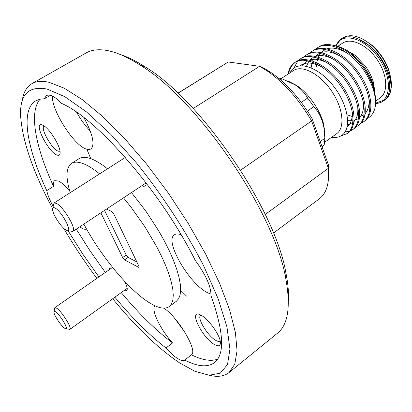 <?xml version="1.0" encoding="UTF-8"?>
<svg xmlns="http://www.w3.org/2000/svg" width="412" height="412" viewBox="0 0 412 412"><rect width="100%" height="100%" fill="white"/><g stroke="black" fill="none" stroke-linecap="round" stroke-linejoin="round"><path stroke-width="0.62" d="M55.718 311.884C54.436 310.993 53.838 311.127 53.931 312.286C54.07 315.34 61.033 325.758 64.55 328.189L65.287 328.652C69.844 331.269 60.713 315.206 55.718 311.884M54.085 311.436L54.842 307.671L56.799 308.284C61.996 311.642 72.409 328.441 69.896 329.368L66.131 328.797M54.832 207.911C53.133 207.123 52.376 207.725 52.556 209.718C52.901 214.786 61.532 227.785 66.075 230.097L66.214 230.174C74.005 234.804 61.965 211.083 54.832 207.911M53.375 205.588L54.018 203.044L56.228 203.27C63.257 206.139 77.137 229.752 72.831 231.41L70.39 231.081M375.61 103.567L378.643 103.129L381.388 102.15L386.724 98.324C397.338 88.925 386.822 58.19 367.957 44.671L359.058 39.485L365.887 43.116C384.983 55.213 397.328 86.365 387.749 97.134C392.188 90.918 392.554 82.122 388.846 70.746C385.153 60.626 379.267 52 371.191 44.872C359.903 35.808 350.391 33.485 342.655 37.899L339.334 40.278M324.702 142.217L336.64 133.709C345.261 127.88 343.222 107.959 331.5 90.908C319.897 73.784 302.094 64.627 293.519 70.534L281.252 78.543M331.655 137.263C335.862 137.896 339.38 137.165 342.223 135.074C351.395 128.529 348.521 106.09 334.611 87.55C320.886 68.855 300.595 60.523 292.226 69.463L289.76 72.991M288.457 73.836L289.543 70.133L291.124 66.873L292.747 64.622L295.517 62.063L292.803 64.071C290.357 66.502 288.807 69.819 288.158 74.031M309.685 53.153L311.832 51.449C321.947 44.136 344.015 54.003 357.219 72.883C371.428 92.654 373.596 114.49 363.724 121.725L361.324 123.07M315.324 49.486L317.467 47.792C325.913 41.627 343.69 47.401 356.426 61.197C369.904 75.293 377.752 95.945 374.997 107.918C373.916 112.378 371.794 115.648 368.632 117.724M295.517 62.063C305.792 55.738 327.427 66.476 340.42 85.464C354.372 105.328 356.632 126.633 347.182 133.596L341.121 135.811M293.931 68.016L297.799 61.058M298.273 60.569L300.446 58.828C310.391 51.618 332.386 61.718 345.704 80.737C360.026 100.657 362.426 122.503 352.739 129.61L350.293 130.959M349.654 131.196L345.055 131.964M303.999 56.846L306.162 55.126C316.189 47.859 338.226 57.845 351.482 76.797C365.753 96.64 368.029 118.481 358.249 125.655L355.829 126.999M348.114 132.927L348.253 132.829C357.863 125.778 355.371 103.927 340.997 83.945C327.638 64.869 305.668 54.672 295.795 61.841M353.661 128.946L353.8 128.848C363.502 121.731 361.128 99.884 346.816 79.98C333.509 60.976 311.503 50.892 301.548 58.118L300.451 58.823M359.166 124.996L359.3 124.898C369.101 117.714 366.845 95.872 352.584 76.045C339.339 57.108 317.297 47.143 307.254 54.415L306.168 55.12M364.625 121.076L364.769 120.974C374.657 113.727 372.515 91.891 358.316 72.136C345.122 53.272 323.044 43.42 312.914 50.743L311.838 51.443M374.987 92.097L373.277 81.834C371.562 76.313 368.869 70.998 365.187 65.884L355.19 55.326L345.864 49.842M335.698 45.85C340.94 46.916 346.317 49.605 351.833 53.905L358.126 59.647L363.817 66.45C368.173 72.44 371.356 78.625 373.365 85.011L375.332 96.305M375.44 97.201L373.406 86.597C371.222 79.887 367.715 73.3 362.895 66.832L360.011 63.221C347.192 47.56 327.452 40.273 318.543 47.097L317.472 47.792M360.011 63.221L362.817 66.862C367.653 73.583 371.191 80.556 373.442 87.782C375.749 95.46 376.264 102.176 374.997 107.918M380.075 97.943L380.245 97.824C388.475 92.128 387.326 74.351 377.171 59.642C367.123 44.851 351.003 37.404 342.753 43.064L337.752 46.345M112.697 298.721C135.769 326.943 158.048 348.32 179.544 362.854L194.902 371.305L209.147 375.229L220.302 373.159L227.501 364.543L229.937 349.108L226.966 327.025L218.262 299.024L203.955 266.482C186.183 231.647 162.307 194.989 136.434 162.915L110.787 134.307L86.448 111.894L64.859 96.702L47.081 89.064C28.521 85.598 19.699 94.544 20.61 115.896C22.361 140.925 33.017 171.809 52.571 208.549M63.525 228.109C73.691 245.346 84.795 262.094 96.846 278.358M22.176 101.115C23.252 92.7 26.497 86.875 31.909 83.636C36.251 81.138 41.983 80.7 49.116 82.312L64.221 88.189L82.204 99.56L102.485 116.344L124.259 138.108L146.548 164.033L168.256 192.97L188.294 223.515L205.681 254.142L219.622 283.353L229.613 309.834L235.412 332.546L237.06 350.777L234.804 364.136L229.062 372.541C224.071 376.408 217.464 377.304 209.234 375.234M229.062 372.541L277.4 333.272C288.142 324.769 290.913 306.425 285.712 278.239C274.68 212.556 197.518 99.477 140.379 65.266C126.937 56.665 115.252 51.649 105.318 50.212C97.572 49.131 91.165 50.037 86.098 52.942L31.909 83.636M86.86 149.273L90.825 158.79M180.652 290.378L186.523 296.079M57.072 155.067C59.174 155.818 60.188 154.881 60.116 152.265C60.137 145.565 49.445 128.513 43.281 125.454L42.142 124.939C32.749 121.401 48.209 152.28 57.072 155.067M44.177 126.026C39.861 127.833 51.927 149.355 58.231 151.209L60.003 151.23M214.523 344.545C218.875 346.925 220.811 345.92 220.332 341.533C219.442 334.204 208.215 318.873 201.113 315.252L200.294 314.83C187.98 308.701 202.091 337.783 214.523 344.545M200.649 315.288C196.57 317.606 207.746 336.089 215.775 340.374C217.701 341.481 219.107 341.708 219.987 341.059M124.403 290.347C126.412 291.32 127.354 290.733 127.226 288.591C127.025 286.69 126.057 284.162 124.321 281.005M141.677 185.817L141.908 185.905C144.581 186.857 146.059 185.946 146.332 183.17M79.65 226.894L83.631 229.082L85.222 229.324L86.489 228.918M69.659 190.808C65.209 185.657 61.419 182.372 58.288 180.945L54.642 180.719C53.436 181.522 53.071 183.402 53.539 186.348C35.669 147.419 28.546 112.177 40.139 99.163M163.945 308.161C178.54 317.863 198.09 351.24 191.441 354.804L184.741 360.052C197.688 366.737 207.612 367.597 214.513 362.627C225.024 354.263 223.845 331.912 210.97 295.579C211.171 286.695 205.923 274.948 195.221 260.332C161.071 191.899 96.562 118.038 61.584 103.412C57.026 98.715 53.158 95.929 49.976 95.048L46.463 95.285L44.47 98.741L39.784 99.246L35.839 100.801C19.956 110.102 26.96 148.14 46.772 190.612L53.539 186.348M52.36 95.991C51.464 110.365 74.052 145.58 86.329 149.103L88.874 149.577L90.882 149.026C95.151 144.761 92.818 134.276 83.883 117.564M181.12 234.763C178.211 233.692 175.97 233.697 174.4 234.788C164.007 240.66 189.417 284.311 207.895 292.875L211.037 294.173M114.845 297.186C132.257 318.188 149.309 335.121 166.005 347.991C170.125 352.646 173.921 356.123 177.397 358.414C180.786 360.588 183.211 361.154 184.679 360.098L184.741 360.052M107.542 168.812C101.27 163.847 95.733 160.484 90.934 158.723C85.871 156.915 81.936 156.89 79.119 158.651L71.528 163.384C65.982 167.55 65.549 177.315 70.215 192.682M99.637 173.869C93.395 168.843 87.9 165.423 83.147 163.61C78.146 161.746 74.273 161.669 71.528 163.384M83.842 224.118C101.388 257.006 130.31 291.794 150.905 303.659C159.032 308.387 165.145 309.361 169.244 306.579L171.444 304.046L172.803 300.322L173.272 295.44L172.808 289.451L171.397 282.431L169.044 274.49L165.763 265.761L161.607 256.403L156.642 246.592L144.679 226.409L130.81 206.865L123.518 197.842M136.856 261.944L128.137 257.392L124.579 259.879L138.592 267.306L139.035 267.362L138.839 266.07L113.794 213.936L111.755 211.49L106.497 209.116M166.005 347.991L172.566 342.954C155.777 330.254 138.674 313.47 121.262 292.592M67.944 230.55L82.786 254.086L98.906 276.921M76.251 229.144L90.228 251.124L105.343 272.43M50.552 95.224L44.47 98.741M273.475 233.074L319.254 198.867C326.546 193.336 329.574 183.149 328.349 168.312L311.621 120.943L240.598 170.166M265.266 214.461L328.349 168.312L328.338 164.661L328.585 171.407M193.213 108.516L259.555 66.306L263.84 68.109L270.622 72.26C286.464 83.265 300.312 98.762 312.167 118.759L311.621 120.943C298.983 99.431 284.187 82.776 267.223 70.967L259.555 66.306L228.294 61.985L178.061 93.205M228.294 61.985L177.979 93.122M312.167 118.759L328.338 164.661M120.263 54.513C127.844 56.959 136.197 61.11 145.318 66.971C200.902 100.219 275.226 209.136 285.923 273.017C288.055 283.647 288.879 292.937 288.39 300.889M46.772 190.612C47.576 194.876 49.723 200.155 53.2 206.453M191.441 354.804C202.045 360.088 210.764 361.561 217.603 359.218M112.564 267.378L112.352 267.275C110.395 266.43 109.53 267.12 109.752 269.35M124.197 156.21L123.708 158.471M155.01 305.807C150.658 309.345 160.258 329.348 172.566 342.954M169.244 306.579L176.418 301.234L178.69 298.654L180.121 294.889L180.662 289.976L180.271 283.956L178.937 276.921L176.655 268.969L173.442 260.24L169.353 250.893L164.445 241.102L158.816 231.065L145.838 211.078L131.474 192.574M100.873 212.839L122.642 257.526L126.206 255.049L104.571 210.388M124.579 259.879L122.642 257.526M174.477 318.079L184.978 332.371M76.596 112.229C80.711 119.542 85.289 125.845 90.331 131.134M128.137 257.392L126.206 255.049M301.296 102.346L307.651 98.046C304.792 92.906 300.559 88.482 294.961 84.774L282.076 78.774L280.459 79.83M320.201 141.568L324.883 138.247L323.899 127.607C322.261 119.248 318.914 112.26 313.846 106.646L307.419 111.049M324.883 138.247L324.177 145.148L322.009 146.693M324.759 134.976L323.925 125.562C320.984 111.116 308.856 93.349 296.475 85.341L288.452 81.272M282.076 78.774L278.224 77.95M307.651 98.046L313.846 106.646M289.765 81.89L296.032 85.176M300.111 65.817C305.302 61.749 312.61 62.15 322.029 67.027M351.93 109.937C352.899 117.858 351.302 123.451 347.141 126.716M302.645 65.75L305.014 62.784L307.98 60.713M309.51 60.07C314.624 58.277 320.943 59.441 328.467 63.546M357.503 105.261C358.522 112.522 357.348 117.987 353.97 121.658M352.857 122.632L347.486 124.743M306.456 66.28L309.026 60.95M309.695 60.111L313.841 56.918M315.396 56.284C320.711 54.513 327.2 55.79 334.879 60.111M363.029 100.6C364.177 108.057 363.044 113.722 359.619 117.585M358.512 118.594L354.068 120.659M353.017 120.845L347.692 120.608M311.101 67.769L312.244 61.929M312.61 60.935L314.758 57.119M315.443 56.295L319.661 53.148M321.247 52.53C326.762 50.774 333.437 52.175 341.26 56.727M368.498 95.939C369.791 103.613 368.704 109.479 365.228 113.542M364.12 114.577L359.707 116.745M358.672 116.951L354.124 116.957M352.976 116.761L347.105 114.773M316.498 67.053L316.622 63.834M316.761 62.614L317.868 58.03M318.255 57.057L320.454 53.318M321.149 52.509L325.444 49.409M327.061 48.801C332.793 47.066 339.642 48.595 347.62 53.39M324.347 128.518L324.1 128.776M391.148 80.361L388.82 69.937C385.287 60.26 379.658 52.01 371.933 45.191L363.075 39.228M365.887 43.116C355.922 36.416 347.63 35.03 341.023 38.96L339.277 40.325L335.553 45.809M335.96 45.907L339.246 41.262C343.139 35.829 360.912 34.696 377.995 56.933C393.934 80.134 388.356 98.159 382.357 100.739L375.636 103.129M383.351 100.986C396.576 93.163 387.986 59.75 367.957 44.671M138.592 267.306L139.132 266.924M54.842 307.671L112.569 267.388M69.896 329.368L127.2 288.343M54.018 203.044L125.294 157.456M72.831 231.41L146.111 182.882M347.182 133.596L348.253 132.829M294.729 62.531L295.806 61.836M352.739 129.61L353.8 128.848M358.249 125.655L359.3 124.898M363.724 121.725L364.769 120.974M373.277 81.834L373.365 85.011M373.411 86.597L373.442 87.782M355.19 55.326L351.833 53.905M375.677 101.064L380.163 97.886M145.318 66.971L140.379 65.266M285.923 273.017L285.712 278.239M270.622 72.26L267.223 70.967M296.475 85.341L294.961 84.769M323.925 125.562L323.899 127.607M371.933 45.191L371.191 44.872M388.82 69.937L388.846 70.746"/></g></svg>
